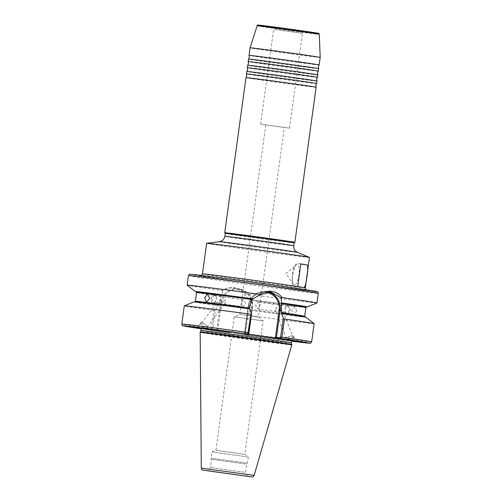 <?xml version="1.0" encoding="UTF-8"?>
<svg xmlns="http://www.w3.org/2000/svg" width="502" height="502" viewBox="0 0 502 502"><rect width="100%" height="100%" fill="white"/><g stroke="black" fill="none" stroke-linecap="round" stroke-linejoin="round"><path stroke-width="0.38" stroke-dasharray="2.51 1.88" d="M319.165 64.984A35.397 0.37 7.8 0 1 317.615 64.877A35.397 0.37 7.8 0 1 273.797 59.123A35.397 0.37 7.8 0 1 249.03 55.377M318.312 71.171A35.397 0.37 7.8 0 1 316.768 71.064A35.397 0.37 7.8 0 1 272.95 65.31A35.397 0.37 7.8 0 1 248.183 61.564M317.465 77.358A35.397 0.37 7.8 0 1 315.921 77.252A35.397 0.37 7.8 0 1 272.103 71.497A35.397 0.37 7.8 0 1 247.335 67.751M316.618 83.545A35.397 0.37 7.8 0 1 315.074 83.439A35.397 0.37 7.8 0 1 271.256 77.684A35.397 0.37 7.8 0 1 246.488 73.938M314.152 323.646A65.53 0.684 7.8 0 1 311.284 323.457A65.53 0.684 7.8 0 1 247.775 315.243L247.128 314.572L244.556 333.353L244.687 334.15L248.76 334.564L246.827 335.072L235.984 333.554L292.71 340.889M292.641 340.896A46.975 0.489 7.8 0 1 291.009 340.751A46.975 0.489 7.8 0 1 236.204 333.585L218.941 331.163L217.768 330.209L212.766 329.67L215.207 310.092L218.295 305.712A56.444 0.59 7.8 0 1 194.023 301.884M200.311 328.233L229.565 332.65M292.798 274.594A10.41 3.043 98 0 1 296.287 264.962A10.41 3.043 98 0 1 298.859 275.215A10.41 3.043 98 0 1 293.532 284.596A10.41 3.043 98 0 1 292.798 274.594M259.346 306.866L259.685 304.413L258.543 302.072L255.48 305.147L257.557 308.874L259.346 306.866M283.925 127.426L265.771 124.91L283.925 127.426M241.939 301.928L243.727 299.926L245.804 303.654L242.742 306.722L241.6 304.381L241.939 301.928M240.213 314.497L258.373 317.007L240.213 314.497M320.194 57.435A35.397 0.37 7.8 0 1 318.651 57.335A35.397 0.37 7.8 0 1 279.896 52.283A35.397 0.37 7.8 0 1 250.065 47.828M273.395 27.139L303.967 31.375L273.395 27.139M274.249 29.361L302.493 33.276L274.249 29.361M261.253 124.245L289.497 128.161L261.253 124.245M318.657 68.692A35.397 0.37 7.8 0 1 317.107 68.592A35.397 0.37 7.8 0 1 273.289 62.838A35.397 0.37 7.8 0 1 248.521 59.085M317.81 74.88A35.397 0.37 7.8 0 1 316.26 74.779A35.397 0.37 7.8 0 1 272.442 69.025A35.397 0.37 7.8 0 1 247.674 65.273M316.963 81.067A35.397 0.37 7.8 0 1 315.413 80.966A35.397 0.37 7.8 0 1 271.595 75.212A35.397 0.37 7.8 0 1 246.827 71.46M316.109 87.254A35.397 0.37 7.8 0 1 314.566 87.153A35.397 0.37 7.8 0 1 270.741 81.399A35.397 0.37 7.8 0 1 245.98 77.647M216.299 299.361A4.217 2.535 -81.7 0 0 214.385 294.881A4.217 2.535 -81.7 0 0 211.26 298.74A4.217 2.535 -81.7 0 0 213.174 303.227A4.217 2.535 -81.7 0 0 216.299 299.361M216.205 299.355A3.432 2.064 -81.7 0 0 214.643 295.703A3.432 2.064 -81.7 0 0 212.101 298.853A3.432 2.064 -81.7 0 0 213.657 302.505A3.432 2.064 -81.7 0 0 216.205 299.355M207.069 328.157A4.167 1.475 -142.9 0 0 207.401 327.944A4.167 1.475 -142.9 0 0 207.219 326.645A4.167 1.475 -142.9 0 0 202.061 322.736A4.167 1.475 -142.9 0 0 201.101 322.698A4.167 1.475 -142.9 0 0 200.762 322.918A4.167 1.475 -142.9 0 0 202.777 326.269A4.167 1.475 -142.9 0 0 207.069 328.157M201.867 322.849A3.432 1.217 37.1 0 1 202.664 322.88A3.432 1.217 37.1 0 1 206.918 326.105A3.432 1.217 37.1 0 1 207.069 327.178A3.432 1.217 37.1 0 1 206.793 327.354A3.432 1.217 37.1 0 1 203.254 325.798A3.432 1.217 37.1 0 1 201.591 323.031A3.432 1.217 37.1 0 1 201.867 322.849M296.644 311.014L294.856 306.553L291.606 310.393L293.645 314.892L296.644 311.014M284.985 309.433A4.217 2.535 98.3 0 1 288.11 305.574A4.217 2.535 98.3 0 1 290.024 310.054A4.217 2.535 98.3 0 1 286.899 313.919A4.217 2.535 98.3 0 1 284.985 309.433M285.08 309.439A3.432 2.064 98.3 0 1 287.627 306.289A3.432 2.064 98.3 0 1 289.183 309.941A3.432 2.064 98.3 0 1 286.642 313.091A3.432 2.064 98.3 0 1 285.08 309.439M292.791 336.221A3.432 1.155 -21.3 0 0 292.559 335.976A3.432 1.155 -21.3 0 0 291.913 335.825A3.432 1.155 -21.3 0 0 286.767 337.827A3.432 1.155 -21.3 0 0 286.385 338.718A3.432 1.155 -21.3 0 0 286.617 338.957A3.432 1.155 -21.3 0 0 290.432 338.367A3.432 1.155 -21.3 0 0 292.791 336.221L283.392 312.457C282.331 312.677 279.934 311.24 276.2 308.153L276.627 307.5L275.937 307.921L276.2 308.153C275.366 309.678 275.253 310.757 275.862 311.397C277.198 311.893 278.679 310.976 280.304 308.655L280.034 308.423L280.643 307.99L280.304 308.655C282.5 310.625 283.53 311.893 283.392 312.457L286.642 313.091M286.385 338.718L275.567 310.983L276.345 311.598L257.557 308.874M293.344 336.045A4.167 1.399 158.7 0 1 293.62 336.34A4.167 1.399 158.7 0 1 290.765 338.944A4.167 1.399 158.7 0 1 286.134 339.659A4.167 1.399 158.7 0 1 285.858 339.365A4.167 1.399 158.7 0 1 286.316 338.292A4.167 1.399 158.7 0 1 292.553 335.857A4.167 1.399 158.7 0 1 293.344 336.045M291.969 341.147L286.222 340.3L292.095 341.071M218.295 305.712L222.693 291.141C225.95 288.681 229.634 287.715 233.75 288.236C237.873 288.87 241.368 290.846 244.242 294.159L250.379 300.478L250.975 307.538L250.711 309.458L247.128 314.572M196.131 291.725L221.457 295.647A55.954 0.584 7.8 0 1 196.175 291.744M250.975 307.538L252.406 307.682A16.855 16.114 95.8 0 0 238.732 288.75A16.855 16.114 95.8 0 0 238.161 288.681L233.75 288.236M244.185 454.247L215.942 450.332L244.185 454.247M262.464 320.772L234.227 316.856L262.464 320.772M244.738 472.282L210.426 467.525L244.738 472.282M245.867 464.049L211.549 459.299L245.867 464.049M246.589 463.082L211.085 458.157L246.589 463.082M247.436 456.889L211.932 451.969L247.436 456.889M291.8 344.918A46.272 0.483 7.8 0 1 289.773 344.786A46.272 0.483 7.8 0 1 239.147 338.191A46.272 0.483 7.8 0 1 200.103 332.362M291.857 344.504A46.272 0.483 7.8 0 1 289.83 344.372A46.272 0.483 7.8 0 1 239.165 337.771A46.272 0.483 7.8 0 1 200.16 331.947M309.458 257.407A51.894 0.546 7.8 0 1 307.193 257.256A51.894 0.546 7.8 0 1 250.372 249.858A51.894 0.546 7.8 0 1 206.629 243.319M294.159 242.905L294.159 242.905A34.77 0.364 7.8 0 1 292.641 242.805A34.77 0.364 7.8 0 1 254.752 237.873A34.77 0.364 7.8 0 1 225.266 233.468L225.266 233.468M294.862 242.372A35.397 0.37 7.8 0 1 293.319 242.265A35.397 0.37 7.8 0 1 254.746 237.245A35.397 0.37 7.8 0 1 224.733 232.765M306.396 306.885A56.444 0.59 7.8 0 1 304.802 306.741A56.444 0.59 7.8 0 1 249.714 299.612M316.975 302.951A65.53 0.684 7.8 0 1 314.12 302.75A65.53 0.684 7.8 0 1 244.8 293.739C237.559 286.466 229.903 285.393 221.834 290.514A65.53 0.684 7.8 0 1 187.146 285.161M201.591 323.031L217.002 302.857C217.968 303.302 220.667 302.562 225.084 300.648C225.473 302.355 225.291 303.446 224.526 303.923C223.101 304.087 221.922 302.825 220.98 300.14L221.3 299.995L220.83 299.405L220.98 300.14C218.345 301.407 217.015 302.311 217.002 302.857L213.657 302.505M207.069 327.178L224.909 303.603L223.955 303.999L242.742 306.722M225.084 300.648L224.846 299.901L225.398 300.497L225.084 300.648M221.834 290.514L222.693 291.141M221.313 295.628A56.444 0.59 7.8 0 1 196.269 291.8M305.85 317.201A56.444 0.59 7.8 0 1 250.222 310.192M246.827 335.072L249.425 335.443L245.321 335.022L247.775 315.243M215.207 310.092L213.971 310.506L211.474 328.716L211.919 330.341L218.941 331.163M245.321 335.022L244.625 334.106L245.321 335.022A63.974 0.671 -172.2 0 0 291.894 341.203L245.321 335.022M244.242 294.159L244.8 293.739M218.445 305.731A55.954 0.584 7.8 0 1 196.941 302.122A55.954 0.584 7.8 0 1 249.5 308.906L249.651 308.918M213.971 310.506A65.53 0.684 7.8 0 1 184.297 305.856M211.913 330.341L201.013 328.754A63.974 0.671 -172.2 0 0 211.919 330.341L212.766 329.67M247.825 334.018L248.534 333.573L244.487 333.159L246.087 333.937M249.425 335.443L248.76 334.564L252.406 307.682L248.722 334.558L249.356 335.436M243.721 333.598L244.455 333.159L248.201 306.044A16.855 16.114 -84.2 0 1 265.878 291.511A16.855 16.114 -84.2 0 1 266.455 291.58A16.855 16.114 -84.2 0 1 268.338 291.969M275.937 307.921A3.432 1.155 158.7 0 1 276.627 307.5M280.643 307.99A3.432 1.155 158.7 0 1 280.034 308.423M220.83 299.405A3.432 1.217 -142.9 0 0 221.3 299.995M225.398 300.497A3.432 1.217 -142.9 0 0 224.846 299.901M300.823 263.914L297.385 263.563A11.452 3.351 -82 0 0 292.503 274.506A11.452 3.351 -82 0 0 294.241 286.247A11.452 3.351 -82 0 0 294.272 286.253L297.717 286.604M317.082 33.27A30.358 0.32 7.8 0 1 279.501 28.332A30.358 0.32 7.8 0 1 259.584 25.207M257.124 25.828A31.381 0.326 -172.2 0 0 283.548 29.775A31.381 0.326 -172.2 0 0 317.942 34.255A31.381 0.326 -172.2 0 0 319.31 34.349M219.493 241.688A39.401 0.414 -172.2 0 0 251.922 246.557A39.401 0.414 -172.2 0 0 295.81 252.28A39.401 0.414 -172.2 0 0 297.504 252.374M293.764 245.785A34.77 0.364 7.8 0 1 292.246 245.685A34.77 0.364 7.8 0 1 254.175 240.728A34.77 0.364 7.8 0 1 224.871 236.348M265.872 292.302A16.077 15.367 95.8 0 0 248.716 306.12L248.17 306.038C250.385 296.299 256.29 291.455 265.878 291.511L270.86 292.02M219.054 303.064L220.485 303.208L216.801 330.084L215.954 330.755M251.891 307.6L252.437 307.688C252.839 297.128 248.082 290.79 238.161 288.681A16.855 16.114 95.8 0 0 220.485 303.208L221.451 303.333A16.077 15.367 -84.2 0 1 238.852 289.547A16.077 15.367 -84.2 0 1 251.891 307.6L248.214 334.483M254.144 475.394L201.289 468.153M314.164 291.442A63.974 0.671 7.8 0 1 234.961 281.045A63.974 0.671 7.8 0 1 193 274.45M188.445 275.598A65.53 0.684 -172.2 0 0 243.677 283.85A65.53 0.684 -172.2 0 0 315.432 293.199A65.53 0.684 -172.2 0 0 318.293 293.388M305.279 287.928A51.894 0.546 7.8 0 1 303.013 287.778A51.894 0.546 7.8 0 1 246.193 280.373A51.894 0.546 7.8 0 1 202.45 273.841M304.701 290.112A53.978 0.565 -172.2 0 0 269.292 284.552A53.978 0.565 -172.2 0 0 202.463 275.774A53.978 0.565 -172.2 0 0 237.873 281.34A53.978 0.565 -172.2 0 0 304.701 290.112M291.355 342.897A45.563 0.477 7.8 0 1 289.365 342.766A45.563 0.477 7.8 0 1 239.372 336.252A45.563 0.477 7.8 0 1 201.076 330.529M305.906 307.5A55.176 0.577 7.8 0 1 303.497 307.343A55.176 0.577 7.8 0 1 250.379 300.478M306.509 306.854A55.954 0.584 7.8 0 1 304.337 306.672A55.954 0.584 7.8 0 1 249.864 299.631L306.553 306.847M311.654 341.862A65.53 0.684 7.8 0 1 308.793 341.667A65.53 0.684 7.8 0 1 245.283 333.46L244.556 333.353M305.015 316.994L281.421 313.38A55.954 0.584 7.8 0 1 302.926 316.988A55.954 0.584 7.8 0 1 250.372 310.205M304.708 316.266A55.176 0.577 7.8 0 1 302.292 316.109A55.176 0.577 7.8 0 1 250.711 309.458M221.263 296.393A55.176 0.577 7.8 0 1 196.577 292.528M218.79 304.978A55.176 0.577 7.8 0 1 195.378 301.294M212.635 328.873L211.474 328.716A65.53 0.684 7.8 0 1 181.806 324.072M217.768 330.209L221.451 303.333M249.632 306.189L248.201 306.044L244.487 333.159L243.784 333.604M248.716 306.12L245.001 333.24M300.811 264.039L297.385 263.563M303.672 287.571L294.272 286.253M293.532 284.596L285.971 273.521L296.287 264.962M247.103 476.222L245.509 472.332L246.639 464.105L247.392 463.133L248.239 456.945L244.819 454.291L263.104 320.816L258.373 317.007L284.339 127.452M289.497 128.161L302.493 33.276L303.967 31.375M214.385 294.881L207.64 293.902M202.664 322.88L202.061 322.736M206.918 326.105L207.219 326.645M207.401 327.944L206.811 328.728M288.11 305.574L294.856 306.553M258.543 302.072L287.627 306.289M293.62 336.34L295.678 341.611M201.333 275.41L274.343 285.262L306.634 290.15L305.931 289.736M214.643 295.703L243.727 299.926M194.889 301.909L249.5 308.906M265.771 124.91L239.805 314.465L234.227 316.856L215.942 450.338L211.938 451.969L211.085 458.157L211.549 459.299L210.426 467.525L207.847 470.851M285.858 339.365L286.222 340.3M286.767 337.827L286.316 338.292M291.913 335.825L292.553 335.857M286.899 313.919L293.645 314.892M200.762 322.918L197.361 327.411M213.174 303.227L206.429 302.248M260.613 124.201L273.615 29.323L272.705 27.095M303.71 287.577L294.241 286.247"/><path stroke-width="0.75" d="M249.03 55.377A35.397 0.37 7.8 0 1 249.03 55.371A35.397 0.37 7.8 0 1 250.573 55.477A35.397 0.37 7.8 0 1 294.398 61.231A35.397 0.37 7.8 0 1 319.165 64.978A35.397 0.37 7.8 0 1 319.165 64.984L318.293 66.753L318.657 68.692A35.397 0.37 7.8 0 0 293.89 64.94A35.397 0.37 7.8 0 0 250.065 59.186A35.397 0.37 7.8 0 0 248.521 59.085L249.394 57.316L249.03 55.377L250.065 47.828A35.397 0.37 7.8 0 1 251.609 47.928A35.397 0.37 7.8 0 1 290.332 52.974A35.397 0.37 7.8 0 1 320.194 57.435L319.31 34.349A31.381 0.326 -172.2 0 0 292.829 30.39A31.381 0.326 -172.2 0 0 258.499 25.922A31.381 0.326 -172.2 0 0 257.124 25.828C257.212 25.044 258.022 24.836 259.547 25.2L304.614 31.193L318.651 33.408L319.31 34.349M248.183 61.564A35.397 0.37 7.8 0 1 248.183 61.558A35.397 0.37 7.8 0 1 249.726 61.664A35.397 0.37 7.8 0 1 293.551 67.419A35.397 0.37 7.8 0 1 318.318 71.165A35.397 0.37 7.8 0 1 318.312 71.171L317.446 72.941L317.81 74.88A35.397 0.37 7.8 0 0 293.042 71.127A35.397 0.37 7.8 0 0 249.218 65.373A35.397 0.37 7.8 0 0 247.674 65.273L248.546 63.503L248.183 61.564L248.521 59.085M247.335 67.751L247.335 67.751A35.397 0.37 7.8 0 1 248.879 67.852A35.397 0.37 7.8 0 1 292.704 73.606A35.397 0.37 7.8 0 1 317.471 77.358A35.397 0.37 7.8 0 1 317.465 77.358L316.593 79.128L316.957 81.067A35.397 0.37 7.8 0 1 316.963 81.067A35.397 0.37 7.8 0 0 292.195 77.321A35.397 0.37 7.8 0 0 248.371 71.566A35.397 0.37 7.8 0 0 246.827 71.46L247.699 69.69L247.335 67.751L247.674 65.273M246.488 73.938L246.488 73.938A35.397 0.37 7.8 0 1 248.032 74.039A35.397 0.37 7.8 0 1 291.857 79.793A35.397 0.37 7.8 0 1 316.624 83.545A35.397 0.37 7.8 0 1 316.618 83.545L315.745 85.315L316.109 87.254A35.397 0.37 7.8 0 0 291.348 83.508A35.397 0.37 7.8 0 0 247.524 77.754A35.397 0.37 7.8 0 0 245.98 77.647L246.852 75.877L246.488 73.938L246.827 71.46M251.533 313.97L249.651 308.918A56.444 0.59 7.8 0 0 196.483 302.06A56.444 0.59 7.8 0 0 194.023 301.884L184.309 305.85A65.53 0.684 7.8 0 1 184.309 305.85A65.53 0.684 7.8 0 1 187.164 306.051A65.53 0.684 7.8 0 1 250.856 314.283L251.533 313.97L248.979 332.588L248.609 333.554L247.825 334.018L243.721 333.598L246.087 333.937L274.092 337.865L275.479 337.269L280.48 337.808L283.398 318.281L284.477 319.002A65.53 0.684 7.8 0 1 314.139 323.633A65.53 0.684 7.8 0 1 314.152 323.646L311.654 341.862A65.53 0.684 7.8 0 0 281.98 337.212L281.114 338.687L274.092 337.865M204.64 297.78L207.64 293.902L209.679 298.401L206.429 302.248L204.64 297.78M197.524 327.423L206.648 328.716L197.361 327.411M292.095 341.071L295.678 341.611L291.969 341.147M246.237 476.172L207.847 470.851L246.237 476.172M297.717 286.604A51.894 0.546 7.8 0 1 303.672 287.571A51.894 0.546 7.8 0 1 305.279 287.928L309.458 257.407A51.894 0.546 7.8 0 0 309.42 257.382A51.894 0.546 7.8 0 0 264.723 250.736A51.894 0.546 7.8 0 0 208.895 243.47A51.894 0.546 7.8 0 0 206.673 243.307A51.894 0.546 7.8 0 0 206.629 243.319L202.45 273.841A51.894 0.546 7.8 0 1 204.716 273.992A51.894 0.546 7.8 0 1 247.423 279.457A51.894 0.546 7.8 0 1 297.717 286.604L300.823 263.914A51.894 0.546 7.8 0 1 306.778 264.88C309.351 263.82 305.837 289.554 303.672 287.571L303.71 287.577M200.103 332.362A46.272 0.483 7.8 0 1 200.103 332.355A46.272 0.483 7.8 0 1 202.13 332.493A46.272 0.483 7.8 0 1 252.795 339.095A46.272 0.483 7.8 0 1 291.8 344.918L291.857 344.504A46.272 0.483 7.8 0 0 252.738 338.662A46.272 0.483 7.8 0 0 202.187 332.079A46.272 0.483 7.8 0 0 200.166 331.941A46.272 0.483 7.8 0 1 200.166 331.941L201.289 468.153L254.144 475.394L291.8 344.918M224.871 236.348A34.77 0.364 7.8 0 1 226.389 236.448A34.77 0.364 7.8 0 1 264.46 241.412A34.77 0.364 7.8 0 1 293.764 245.785C293.601 249.576 295.502 250.994 295.396 250.906L297.504 252.374A39.401 0.414 -172.2 0 0 263.569 247.329A39.401 0.414 -172.2 0 0 221.187 241.813A39.401 0.414 -172.2 0 0 219.493 241.688L221.922 240.841C221.796 240.897 224.005 240.044 224.871 236.348L225.266 233.468A34.77 0.364 7.8 0 1 226.785 233.568A34.77 0.364 7.8 0 1 264.855 238.525A34.77 0.364 7.8 0 1 294.159 242.905L294.862 242.372L316.109 87.254M225.266 233.468L224.733 232.765A35.397 0.37 7.8 0 1 224.727 232.765A35.397 0.37 7.8 0 1 226.276 232.865A35.397 0.37 7.8 0 1 265.031 237.917A35.397 0.37 7.8 0 1 294.862 242.372M196.269 291.8A56.444 0.59 7.8 0 1 195.435 291.593A56.444 0.59 7.8 0 1 252.983 298.866L259.741 294.925L259.321 294.348C268.237 289.309 275.893 290.382 282.287 297.573L281.289 297.95L281.39 302.85A56.444 0.59 7.8 0 1 307.262 306.91A56.444 0.59 7.8 0 1 306.396 306.885M282.287 297.573A65.53 0.684 7.8 0 1 316.988 302.938A65.53 0.684 7.8 0 1 316.975 302.951L307.262 306.91M195.435 291.593L187.146 285.161A65.53 0.684 7.8 0 1 187.133 285.149A65.53 0.684 7.8 0 1 190.001 285.337A65.53 0.684 7.8 0 1 259.321 294.348M284.477 319.002L281.98 337.212L280.825 337.055M281.39 302.85L281.578 313.399A56.444 0.59 7.8 0 1 305.85 317.201L314.139 323.633M249.5 308.906L249.632 306.189L252.104 299.55L252.983 298.866M281.578 313.399L283.398 318.281M248.979 332.588L248.358 332.5A65.53 0.684 7.8 0 0 181.806 324.072L182.132 325.265L183.355 325.93L201.013 328.754A63.974 0.671 -172.2 0 1 188.413 326.281A63.974 0.671 -172.2 0 1 247.825 334.018L250.856 314.283M281.289 297.95L270.86 292.02L259.741 294.925M311.654 341.862C309.307 344.065 312.733 343.079 307.155 343.017L291.894 341.203A63.974 0.671 -172.2 0 0 307.098 343.01A63.974 0.671 -172.2 0 0 281.114 338.687L280.48 337.808M229.565 332.65A46.975 0.489 7.8 0 1 202.03 328.27A46.975 0.489 7.8 0 1 256.829 335.443M263.468 336.371A46.975 0.489 7.8 0 1 292.641 340.896M275.479 337.269L279.162 310.393A16.077 15.367 95.8 0 0 266.116 292.333A16.077 15.367 95.8 0 0 265.872 292.302M204.163 470.267L250.787 476.806L204.163 470.267M191.306 275.786A65.53 0.684 -172.2 0 0 188.445 275.598C190.628 273.577 187.296 274.287 192.944 274.443C205.732 275.654 281.917 285.983 307.331 289.949L317.277 291.687C317.603 291.499 317.948 292.064 318.293 293.388A65.53 0.684 -172.2 0 0 263.061 285.136A65.53 0.684 -172.2 0 0 191.306 275.786M200.166 331.941L201.076 330.529A45.563 0.477 7.8 0 1 203.065 330.661A45.563 0.477 7.8 0 1 252.845 337.143A45.563 0.477 7.8 0 1 291.355 342.897L291.298 342.226C292.246 340.896 292.716 340.456 292.71 340.889L292.71 340.889M281.296 312.583A55.176 0.577 7.8 0 1 304.708 316.266L305.906 307.5L306.553 306.847M281.22 303.635A55.176 0.577 7.8 0 1 305.906 307.5M281.239 302.838A55.954 0.584 7.8 0 1 306.509 306.854M196.175 291.744A55.954 0.584 7.8 0 1 252.839 298.853M196.131 291.725L196.577 292.528A55.176 0.577 7.8 0 1 252.104 299.55M196.577 292.528L195.378 301.294A55.176 0.577 7.8 0 1 249.368 308.109M193 274.45A63.974 0.671 7.8 0 1 272.197 284.847A63.974 0.671 7.8 0 1 314.164 291.442M281.553 310.663L280.129 310.518L276.445 337.394L277.079 338.273M268.338 291.969A16.855 16.114 -84.2 0 1 280.129 310.518L279.162 310.393M259.584 25.207A30.358 0.32 7.8 0 1 297.171 30.139A30.358 0.32 7.8 0 1 317.082 33.27M306.778 264.88L300.811 264.039M200.311 328.233L201.308 329.896L201.076 330.529M257.124 25.828L250.065 47.828M201.289 468.153C201.867 469.69 202.275 470.311 202.507 470.035L250.856 476.818C253.341 476.624 252.129 477.778 254.144 475.394M305.931 289.736L305.279 287.928M219.493 241.688L206.673 243.307M224.727 232.765L245.98 77.647M187.133 285.149L188.445 275.598M305.153 317.069L304.708 316.266M316.988 302.938L318.293 293.388M195.378 301.294L194.732 301.947M181.806 324.072L184.297 305.856M293.764 245.785L294.159 242.905M297.504 252.374L309.42 257.382M291.355 342.897L291.857 344.504M202.45 273.841L201.333 275.41M316.624 83.545L316.963 81.067M317.471 77.358L317.81 74.88M318.318 71.165L318.657 68.692M319.165 64.978L320.194 57.435"/></g></svg>
